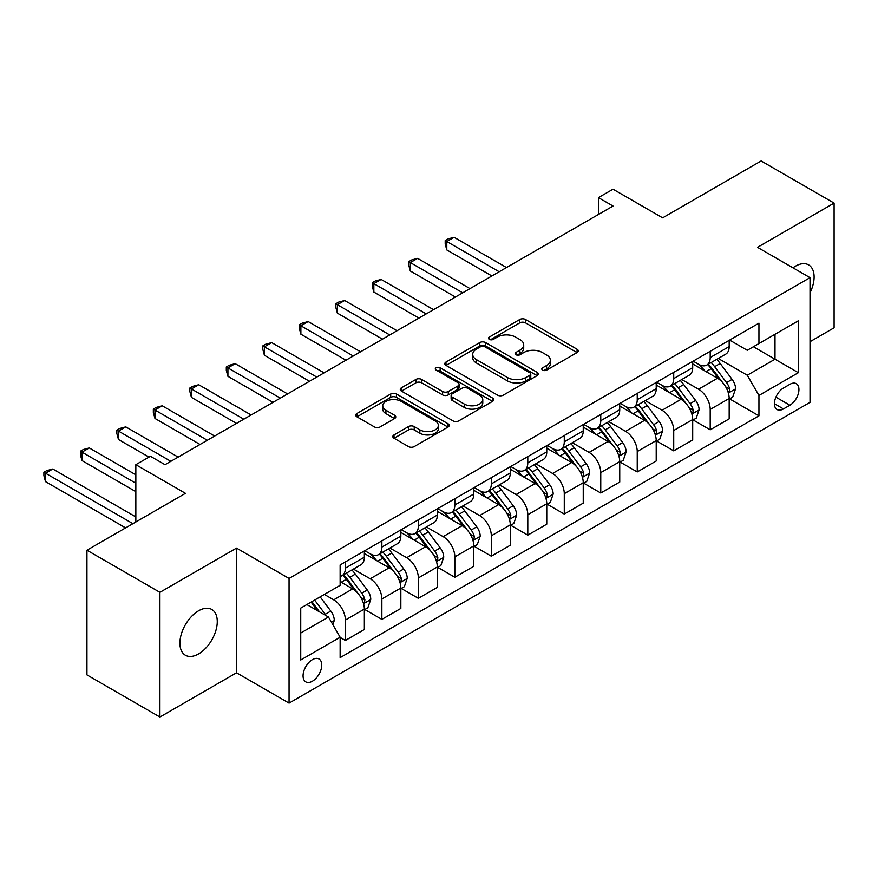 <?xml version="1.0" encoding="UTF-8"?>
<svg xmlns="http://www.w3.org/2000/svg" width="878" height="878" viewBox="0 0 878 878"><rect width="100%" height="100%" fill="white"/><g stroke="black" fill="none" stroke-linecap="round" stroke-linejoin="round"><path stroke-width="1.32" d="M542.615 370.132A2.832 1.635 0 0 0 546.632 370.132L577.065 352.561A4.05 2.338 0 0 0 578.251 350.904A4.05 2.338 0 0 0 577.065 349.246L525.505 319.482A4.05 2.338 0 0 0 519.776 319.482L489.331 337.053A2.832 1.635 0 0 0 488.508 338.206A2.832 1.635 0 0 0 489.331 339.369A2.832 1.635 0 0 0 493.348 339.369L497.288 337.097A12.961 7.485 0 0 1 515.616 337.097L519.919 339.577A12.961 7.485 0 0 1 523.716 344.867A12.961 7.485 0 0 1 519.919 350.157L515.979 352.429A2.832 1.635 0 0 0 515.145 353.593A2.832 1.635 0 0 0 515.979 354.745A2.832 1.635 0 0 0 519.985 354.745L523.925 352.473A12.961 7.485 0 0 1 542.264 352.473L546.555 354.953A12.961 7.485 0 0 1 550.352 360.243A12.961 7.485 0 0 1 546.555 365.544L542.615 367.816A2.832 1.635 0 0 0 541.792 368.969A2.832 1.635 0 0 0 542.615 370.132L542.615 367.816M198.582 653.923A26.417 15.255 120 0 0 215.845 630.645A26.417 15.255 120 0 0 211.796 609.475A26.417 15.255 120 0 0 198.582 610.792A26.417 15.255 120 0 0 181.329 634.07A26.417 15.255 120 0 0 185.379 655.229A26.417 15.255 120 0 0 198.582 653.923M810.021 292.813A26.417 15.255 120 0 0 808.638 264.893A26.417 15.255 120 0 0 795.424 266.199A26.417 15.255 120 0 0 792.966 267.812M312.403 681.218A13.203 7.628 120 0 0 321.041 669.585A13.203 7.628 120 0 0 319.01 658.994A13.203 7.628 120 0 0 312.403 659.652A13.203 7.628 120 0 0 303.777 671.297A13.203 7.628 120 0 0 305.807 681.877A13.203 7.628 120 0 0 312.403 681.218M394.013 434.928A4.05 2.338 0 0 0 392.817 436.575A4.05 2.338 0 0 0 394.013 438.232L408.479 446.584A4.05 2.338 0 0 0 414.207 446.584L448.01 427.07A4.05 2.338 0 0 0 449.196 425.413A4.05 2.338 0 0 0 448.01 423.756L396.439 393.992A4.05 2.338 0 0 0 390.71 393.992L356.907 413.505A4.05 2.338 0 0 0 355.722 415.162A4.05 2.338 0 0 0 356.907 416.809L374.39 426.906A4.05 2.338 0 0 0 380.119 426.906L394.584 418.554A4.05 2.338 0 0 0 395.769 416.896A4.05 2.338 0 0 0 394.584 415.239L385.914 410.235A10.832 6.256 0 0 1 382.742 405.812A10.832 6.256 0 0 1 389.426 400.039A10.832 6.256 0 0 1 401.246 401.389L435.192 420.99A10.832 6.256 0 0 1 438.363 425.413A10.832 6.256 0 0 1 431.669 431.197A10.832 6.256 0 0 1 419.86 429.836L414.207 426.576A4.05 2.338 0 0 0 408.479 426.576L394.013 434.928L394.013 438.232M810.021 341.696L834.1 327.79L834.1 203.092L761.138 160.97L662.638 217.843L613.02 189.198L598.423 197.616L613.02 206.045L165.02 464.692L150.423 456.275L135.838 464.692L135.838 521.982M159.917 592.332L159.917 717.03L236.522 672.8L236.522 548.102L159.917 592.332L86.944 550.21L185.456 493.337L135.838 464.692M236.522 548.102L289.06 578.437L810.021 277.657L810.021 402.354L289.06 703.124L289.06 578.437M834.1 203.092L757.484 247.333L810.021 277.657M497.574 395.144A4.05 2.338 0 0 0 503.303 395.144L537.106 375.63A4.05 2.338 0 0 0 538.291 373.973A4.05 2.338 0 0 0 537.106 372.327L485.534 342.552A4.05 2.338 0 0 0 479.805 342.552L446.002 362.065A4.05 2.338 0 0 0 444.817 363.722A4.05 2.338 0 0 0 446.002 365.38L497.574 395.144M437.255 370.746A2.832 1.635 0 0 1 440.13 371.142L440.13 367.772L492.558 398.041A4.05 2.338 0 0 1 493.743 399.699A4.05 2.338 0 0 1 492.558 401.345L458.755 420.869A4.05 2.338 0 0 1 453.026 420.869L401.455 391.094L401.455 387.791A4.05 2.338 0 0 0 400.269 389.437A4.05 2.338 0 0 0 401.455 391.094M401.455 387.791L415.92 379.439A4.05 2.338 0 0 1 421.649 379.439L442.567 391.511A4.05 2.338 0 0 0 448.296 391.511L457.888 385.969A4.05 2.338 0 0 0 459.084 384.312A4.05 2.338 0 0 0 457.888 382.654L436.125 370.088A2.832 1.635 0 0 1 435.29 368.936A2.832 1.635 0 0 1 437.035 367.421A2.832 1.635 0 0 1 440.13 367.772M159.917 717.03L86.944 674.908L86.944 550.21M789.882 384.323L783.461 388.032A12.797 7.386 120 0 0 775.109 399.303A12.797 7.386 120 0 0 777.063 409.554A12.797 7.386 120 0 0 783.461 408.928L789.882 405.219A12.797 7.386 120 0 0 798.245 393.937A12.797 7.386 120 0 0 796.28 383.686A12.797 7.386 120 0 0 789.882 384.323M729.618 340.093L747.277 350.289L758.943 343.539L758.943 323.159L340.137 564.949L340.137 585.341L300.737 608.092L300.737 659.993L340.137 637.241L340.137 657.633L758.943 415.832L758.943 395.44L747.277 375.224L718.248 358.465M758.943 343.539L798.343 320.799L798.343 372.7L758.943 395.44M236.522 672.8L289.06 703.124M598.423 197.616L598.423 214.473M753.401 346.744L775 359.212L775 334.277L798.343 320.799M747.277 375.224L775 359.212L798.343 372.7M300.737 633.027L328.46 617.025L306.861 604.558M340.137 637.406L345.383 640.446L345.383 620.055A16.506 9.537 -120 0 0 333.717 599.839L324.377 594.439M345.383 640.446L364.359 629.493L364.359 609.102A16.506 9.537 -120 0 0 352.682 588.886L340.137 581.642M364.798 609.53L381.864 619.385L381.864 598.994A16.506 9.537 -120 0 0 370.198 578.778L353.428 569.098M381.864 619.385L400.84 608.432L400.84 588.04A16.506 9.537 -120 0 0 389.163 567.825L364.359 553.502M401.279 588.458L418.356 598.324L418.356 577.933A16.506 9.537 -120 0 0 406.679 557.706L389.92 548.037M418.356 598.324L437.321 587.371L437.321 566.979A16.506 9.537 -120 0 0 425.643 546.753L400.84 532.43M437.76 567.397L454.837 577.252L454.837 556.871A16.506 9.537 -120 0 0 443.16 536.645L426.401 526.965M454.837 577.252L473.802 566.299L473.802 545.918A16.506 9.537 -120 0 0 462.124 525.692L437.321 511.369M474.241 546.336L491.318 556.191L491.318 535.799A16.506 9.537 -120 0 0 479.64 515.584L462.882 505.904M491.318 556.191L510.283 545.238L510.283 524.846A16.506 9.537 -120 0 0 498.616 504.63L473.802 490.308M510.722 525.274L527.799 535.13L527.799 514.738A16.506 9.537 -120 0 0 516.121 494.523L499.362 484.843M527.799 535.13L546.764 524.177L546.764 503.785A16.506 9.537 -120 0 0 535.097 483.569L510.283 469.247M547.203 504.213L564.28 514.069L564.28 493.677A16.506 9.537 -120 0 0 552.602 473.461L535.843 463.782M564.28 514.069L583.244 503.116L583.244 482.724A16.506 9.537 -120 0 0 571.578 462.508L546.764 448.186M583.683 483.152L600.761 493.008L600.761 472.616A16.506 9.537 -120 0 0 589.083 452.4L572.324 442.721M600.761 493.008L619.736 482.055L619.736 461.663A16.506 9.537 -120 0 0 608.059 441.447L583.244 427.125M620.164 462.08L637.241 471.947L637.241 451.555A16.506 9.537 -120 0 0 625.564 431.328L608.805 421.659M637.241 471.947L656.217 460.994L656.217 440.602A16.506 9.537 -120 0 0 644.54 420.375L619.736 406.053M656.656 441.019L673.722 450.875L673.722 430.494A16.506 9.537 -120 0 0 662.056 410.267L645.286 400.598M673.722 450.875L692.698 439.933L692.698 419.541A16.506 9.537 -120 0 0 681.021 399.314L656.217 384.992M693.137 419.958L710.203 429.814L710.203 409.433A16.506 9.537 -120 0 0 698.537 389.206L681.767 379.526M710.203 429.814L729.179 418.861L729.179 398.48A16.506 9.537 -120 0 0 717.502 378.253L692.698 363.931M693.137 361.154L698.537 364.271A16.506 9.537 -120 0 0 706.79 365.083A16.506 9.537 -120 0 0 710.203 357.533L710.203 351.299M656.656 382.215L662.056 385.332A16.506 9.537 -120 0 0 670.309 386.144A16.506 9.537 -120 0 0 673.722 378.594L673.722 372.36M620.164 403.276L625.564 406.393A16.506 9.537 -120 0 0 633.828 407.216A16.506 9.537 -120 0 0 637.241 399.655L637.241 393.421M583.683 424.337L589.083 427.454A16.506 9.537 -120 0 0 597.336 428.277A16.506 9.537 -120 0 0 600.761 420.716L600.761 414.482M547.203 445.398L552.602 448.515A16.506 9.537 -120 0 0 560.855 449.338A16.506 9.537 -120 0 0 564.28 441.777L564.28 435.543M510.722 466.47L516.121 469.587A16.506 9.537 -120 0 0 524.375 470.399A16.506 9.537 -120 0 0 527.799 462.838L527.799 456.604M474.241 487.531L479.64 490.648A16.506 9.537 -120 0 0 487.894 491.46A16.506 9.537 -120 0 0 491.318 483.91L491.318 477.676M437.76 508.592L443.16 511.709A16.506 9.537 -120 0 0 451.413 512.522A16.506 9.537 -120 0 0 454.837 504.971L454.837 498.737M401.279 529.654L406.679 532.77A16.506 9.537 -120 0 0 414.932 533.594A16.506 9.537 -120 0 0 418.356 526.032L418.356 519.798M364.798 550.715L370.198 553.831A16.506 9.537 -120 0 0 378.451 554.655A16.506 9.537 -120 0 0 381.864 547.093L381.864 540.859M729.618 398.897L758.943 415.832M706.79 365.083L725.755 354.13A16.506 9.537 -120 0 0 729.179 346.58L729.179 340.346M670.309 386.144L689.274 375.202A16.506 9.537 -120 0 0 692.698 367.641L692.698 361.407M633.828 407.216L652.793 396.263A16.506 9.537 -120 0 0 656.217 388.702L656.217 382.468M597.336 428.277L616.312 417.324A16.506 9.537 -120 0 0 619.736 409.763L619.736 403.529M560.855 449.338L579.831 438.385A16.506 9.537 -120 0 0 583.244 430.824L583.244 424.59M524.375 470.399L543.35 459.446A16.506 9.537 -120 0 0 546.764 451.885L546.764 445.651M487.894 491.46L506.869 480.507A16.506 9.537 -120 0 0 510.283 472.957L510.283 466.723M451.413 512.522L470.388 501.568A16.506 9.537 -120 0 0 473.802 494.018L473.802 487.784M414.932 533.594L433.908 522.64A16.506 9.537 -120 0 0 437.321 515.079L437.321 508.845M378.451 554.655L397.416 543.701A16.506 9.537 -120 0 0 400.84 536.14L400.84 529.906M340.137 576.385A16.506 9.537 -120 0 0 341.97 575.716L360.935 564.763A16.506 9.537 -120 0 0 364.359 557.201L364.359 550.967M341.97 575.716A16.506 9.537 -120 0 0 345.383 568.154L345.383 561.92M328.46 617.025L340.137 637.241M543.756 370.527L546.555 368.914A12.961 7.485 0 0 0 550.352 363.624L550.352 360.243M523.716 344.867L523.716 348.237A12.961 7.485 0 0 1 519.919 353.527L517.109 355.151M577.011 352.594L525.505 322.852A4.05 2.338 0 0 0 519.776 322.852L490.462 339.764M537.051 375.663L485.534 345.921A4.05 2.338 0 0 0 479.805 345.921L446.057 365.402M529.939 375.136A2.832 1.635 0 0 0 530.773 373.973A2.832 1.635 0 0 0 529.939 372.821L484.678 346.689A2.832 1.635 0 0 0 480.672 346.689L476.513 349.082A12.961 7.485 0 0 0 472.715 354.372A12.961 7.485 0 0 0 476.513 359.673L507.451 377.529A12.961 7.485 0 0 0 525.79 377.529L529.939 375.136L529.939 378.506A2.832 1.635 0 0 0 530.773 377.342L530.773 373.973M472.715 354.372L472.715 357.752A12.961 7.485 0 0 0 476.513 363.042L476.513 359.673M529.939 378.506L525.79 380.898A12.961 7.485 0 0 1 507.451 380.898L476.513 363.042M401.509 391.127L415.92 382.808L415.92 379.439M459.084 384.312L459.084 387.681A4.05 2.338 0 0 1 457.888 389.338L448.296 394.88A4.05 2.338 0 0 1 442.567 394.88L421.649 382.808A4.05 2.338 0 0 0 415.92 382.808M440.13 371.142L492.503 401.378M464.264 404.034A10.832 6.256 0 0 0 476.074 405.395A10.832 6.256 0 0 0 482.768 399.611A10.832 6.256 0 0 0 479.597 395.188L467.634 388.285A4.05 2.338 0 0 0 461.905 388.285L452.302 393.827A4.05 2.338 0 0 0 451.116 395.473A4.05 2.338 0 0 0 452.302 397.13L464.264 404.034L464.264 407.403A10.832 6.256 0 0 0 476.074 408.764A10.832 6.256 0 0 0 482.768 402.98L482.768 399.611M451.116 395.473L451.116 398.842A4.05 2.338 0 0 0 452.302 400.5L452.302 397.13M464.264 407.403L452.302 400.5M438.363 425.413L438.363 428.782A10.832 6.256 0 0 1 431.669 434.566A10.832 6.256 0 0 1 419.86 433.205L414.207 429.946A4.05 2.338 0 0 0 408.479 429.946L394.057 438.265M382.742 405.812L382.742 409.181A10.832 6.256 0 0 0 385.914 413.615L385.914 410.235M394.529 418.586L385.914 413.615M447.956 427.103L396.439 397.361A4.05 2.338 0 0 0 390.71 397.361L356.962 416.841M729.179 399.15L732.68 397.13L735.599 388.702A10.942 6.311 -120 0 0 732.109 379.384L720.179 363.47A31.575 18.229 -120 0 0 716.733 359.343M704.88 370.966A31.575 18.229 -120 0 0 698.416 364.194M728.18 392.455L729.453 391.072L729.695 389.173A10.942 6.311 -120 0 0 726.567 382.589L714.637 366.675A31.575 18.229 -120 0 0 711.191 362.548M708.25 364.238A26.208 15.135 60 0 1 712.552 369.133L722.649 382.599M506.485 267.549L454.102 237.301L446.803 241.516L446.803 249.945L491.899 275.977M707.69 364.568A31.575 18.229 60 0 1 711.136 368.694L719.06 379.274M446.803 249.945L445.201 243.963L445.201 240.594L499.198 271.763M445.201 240.594L448.12 238.904L454.102 237.301M692.698 420.211L696.199 418.191L699.118 409.763A10.942 6.311 -120 0 0 695.628 400.456L683.699 384.531A31.575 18.229 -120 0 0 680.252 380.404M668.399 392.027A31.575 18.229 -120 0 0 661.935 385.266M691.699 413.516L692.972 412.144L693.214 410.235A10.942 6.311 -120 0 0 690.075 403.65L678.156 387.736A31.575 18.229 -120 0 0 674.71 383.609M671.769 385.299A26.208 15.135 60 0 1 676.071 390.194L686.168 403.671M470.004 288.61L417.621 258.362L410.322 262.577L410.322 271.006L455.419 297.038M671.209 385.629A31.575 18.229 60 0 1 674.655 389.755L682.579 400.335M410.322 271.006L408.72 265.024L408.72 261.655L462.717 292.824M408.72 261.655L411.639 259.965L417.621 258.362M656.217 441.272L659.718 439.252L662.638 430.824A10.942 6.311 -120 0 0 659.148 421.517L647.218 405.592A31.575 18.229 -120 0 0 643.772 401.465M631.908 413.088A31.575 18.229 -120 0 0 625.443 406.327M655.218 434.577L656.492 433.205L656.733 431.296A10.942 6.311 -120 0 0 653.594 424.711L641.675 408.797A31.575 18.229 -120 0 0 638.229 404.67M635.288 406.371A26.208 15.135 60 0 1 639.59 411.255L649.687 424.732M433.523 309.671L381.14 279.434L373.841 283.638L373.841 292.067L418.938 318.099M634.728 406.69A31.575 18.229 60 0 1 638.174 410.816L646.098 421.396M373.841 292.067L372.239 286.085L372.239 282.716L426.225 313.885M372.239 282.716L375.158 281.026L381.14 279.434M619.736 462.333L623.237 460.313L626.157 451.885A10.942 6.311 -120 0 0 622.656 442.578L610.737 426.653A31.575 18.229 -120 0 0 607.291 422.527M595.427 434.149A31.575 18.229 -120 0 0 588.962 427.388M618.738 455.638L620.011 454.266L620.241 452.357A10.942 6.311 -120 0 0 617.113 445.783L605.194 429.858A31.575 18.229 -120 0 0 601.748 425.731M598.807 427.432A26.208 15.135 60 0 1 603.109 432.316L613.206 445.794M397.043 330.743L344.659 300.495L337.361 304.71L337.361 313.128L382.457 339.16M598.247 427.751A31.575 18.229 60 0 1 601.693 431.877L609.617 442.468M337.361 313.128L335.758 307.146L335.758 303.777L389.744 334.946M335.758 303.777L338.678 302.098L344.659 300.495M583.244 483.405L586.756 481.374L589.665 472.957A10.942 6.311 -120 0 0 586.175 463.639L574.256 447.725A31.575 18.229 -120 0 0 570.81 443.599M558.946 455.221A31.575 18.229 -120 0 0 552.481 448.449M582.257 476.699L583.53 475.327L583.76 473.418A10.942 6.311 -120 0 0 580.632 466.844L568.714 450.919A31.575 18.229 -120 0 0 565.267 446.792M562.326 448.493A26.208 15.135 60 0 1 566.628 453.388L576.714 466.855M360.562 351.804L308.178 321.557L300.88 325.771L300.88 334.189L345.965 360.221M561.766 448.823A31.575 18.229 60 0 1 565.202 452.938L573.136 463.529M300.88 334.189L299.277 328.207L299.277 324.838L353.263 356.018M299.277 324.838L302.197 323.159L308.178 321.557M546.764 504.466L550.276 502.446L553.184 494.018A10.942 6.311 -120 0 0 549.694 484.7L537.775 468.786A31.575 18.229 -120 0 0 534.329 464.66M522.465 476.282A31.575 18.229 -120 0 0 516.001 469.51M545.776 497.76L547.038 496.388L547.279 494.479A10.942 6.311 -120 0 0 544.151 487.905L532.222 471.98A31.575 18.229 -120 0 0 528.786 467.853M525.845 469.554A26.208 15.135 60 0 1 530.147 474.449L540.233 487.916M324.081 372.865L271.697 342.618L264.399 346.832L264.399 355.261L309.484 381.293M525.274 469.884A31.575 18.229 60 0 1 528.721 474.01L536.656 484.59M264.399 355.261L262.796 349.268L262.796 345.899L316.782 377.079M262.796 345.899L265.716 344.22L271.697 342.618M510.283 525.527L513.784 523.507L516.703 515.079A10.942 6.311 -120 0 0 513.213 505.761L501.294 489.847A31.575 18.229 -120 0 0 497.848 485.721M485.984 497.343A31.575 18.229 -120 0 0 479.52 490.572M509.284 518.821L510.557 517.449L510.798 515.54A10.942 6.311 -120 0 0 507.671 508.966L495.741 493.052A31.575 18.229 -120 0 0 492.295 488.925M489.364 490.615A26.208 15.135 60 0 1 493.666 495.51L503.752 508.977M287.6 393.926L235.216 363.679L227.918 367.893L227.918 376.322L273.003 402.354M488.794 490.945A31.575 18.229 60 0 1 492.24 495.071L500.175 505.651M227.918 376.322L226.304 370.34L226.304 366.971L280.301 398.14M226.304 366.971L229.224 365.281L235.216 363.679M473.802 546.588L477.303 544.569L480.222 536.14A10.942 6.311 -120 0 0 476.732 526.822L464.813 510.908A31.575 18.229 -120 0 0 461.367 506.782M449.503 518.404A31.575 18.229 -120 0 0 443.039 511.644M472.803 539.893L474.076 538.51L474.318 536.612A10.942 6.311 -120 0 0 471.19 530.027L459.26 514.113A31.575 18.229 -120 0 0 455.814 509.986M452.883 511.676A26.208 15.135 60 0 1 457.186 516.571L467.272 530.038M251.119 414.987L198.724 384.74L191.437 388.954L191.437 397.383L236.522 423.416M452.313 512.006A31.575 18.229 60 0 1 455.759 516.132L463.694 526.712M191.437 397.383L189.824 391.401L189.824 388.032L243.821 419.201M189.824 388.032L192.743 386.342L198.724 384.74M437.321 567.649L440.822 565.63L443.741 557.201A10.942 6.311 -120 0 0 440.251 547.894L428.321 531.969A31.575 18.229 -120 0 0 424.875 527.843M413.022 539.465A31.575 18.229 -120 0 0 406.558 532.705M436.322 560.954L437.595 559.582L437.837 557.673A10.942 6.311 -120 0 0 434.709 551.088L422.779 535.174A31.575 18.229 -120 0 0 419.333 531.047M416.402 532.737A26.208 15.135 60 0 1 420.705 537.632L430.791 551.11M214.638 436.048L162.243 405.801L154.956 410.015L154.956 418.444L200.041 444.477M415.832 533.067A31.575 18.229 60 0 1 419.278 537.193L427.202 547.773M154.956 418.444L153.343 412.462L153.343 409.093L207.34 440.262M153.343 409.093L156.262 407.403L162.243 405.801M400.84 588.71L404.341 586.691L407.26 578.262A10.942 6.311 -120 0 0 403.77 568.955L391.84 553.03A31.575 18.229 -120 0 0 388.394 548.904M376.541 560.526A31.575 18.229 -120 0 0 370.077 553.766M399.841 582.015L401.114 580.643L401.356 578.734A10.942 6.311 -120 0 0 398.228 572.149L386.298 556.235A31.575 18.229 -120 0 0 382.852 552.108M379.911 553.809A26.208 15.135 60 0 1 384.213 558.693L394.31 572.171M178.157 457.109L125.763 426.873L118.464 431.076L118.464 439.505L148.964 457.109M379.351 554.128A31.575 18.229 60 0 1 382.797 558.254L390.721 568.845M118.464 439.505L116.862 433.523L116.862 430.154L170.859 461.323M116.862 430.154L119.781 428.464L125.763 426.873M364.359 609.782L367.86 607.752L370.779 599.334A10.942 6.311 -120 0 0 367.289 590.016L355.36 574.091A31.575 18.229 -120 0 0 351.913 569.965M363.36 603.076L364.633 601.704L364.875 599.795A10.942 6.311 -120 0 0 361.747 593.221L349.817 577.296A31.575 18.229 -120 0 0 346.371 573.169M343.43 574.87A26.208 15.135 60 0 1 347.732 579.754L357.829 593.232M135.838 474.811L89.282 447.934L81.983 452.148L81.983 460.566L135.838 491.658M342.87 575.189A31.575 18.229 60 0 1 346.316 579.315L354.24 589.906M81.983 460.566L80.381 454.584L80.381 451.215L135.838 483.229M80.381 451.215L83.3 449.536L89.282 447.934M332.839 624.609L334.298 620.395A10.942 6.311 -120 0 0 330.808 611.077L320.163 596.875M135.838 516.933L52.801 468.995L45.502 473.209L45.502 481.627L125.62 527.887M326.254 615.752A10.942 6.311 -120 0 0 325.255 614.282L314.62 600.069M311.877 601.66L319.526 611.867M311.119 602.099L317.606 610.748M45.502 481.627L43.9 475.646L43.9 472.276L132.918 523.672M43.9 472.276L46.819 470.597L52.801 468.995M333.717 599.839L352.682 588.886M370.198 578.778L389.163 567.825M406.679 557.706L425.643 546.753M443.16 536.645L462.124 525.692M479.64 515.584L498.616 504.63M516.121 494.523L535.097 483.569M552.602 473.461L571.578 462.508M589.083 452.4L608.059 441.447M625.564 431.328L644.54 420.375M662.056 410.267L681.021 399.314M698.537 389.206L717.502 378.253M710.203 357.533L729.179 346.58M710.203 409.433L729.179 398.48M673.722 430.494L692.698 419.541M673.722 378.594L692.698 367.641M637.241 451.555L656.217 440.602M637.241 399.655L656.217 388.702M600.761 472.616L619.736 461.663M600.761 420.716L619.736 409.763M564.28 493.677L583.244 482.724M564.28 441.777L583.244 430.824M527.799 514.738L546.764 503.785M527.799 462.838L546.764 451.885M491.318 535.799L510.283 524.846M491.318 483.91L510.283 472.957M454.837 556.871L473.802 545.918M454.837 504.971L473.802 494.018M418.356 577.933L437.321 566.979M418.356 526.032L437.321 515.079M381.864 598.994L400.84 588.04M381.864 547.093L400.84 536.14M345.383 620.055L364.359 609.102M345.383 568.154L364.359 557.201M775.889 397.141L789.882 405.219M774.418 403.704L783.461 408.928M546.555 368.914L546.555 365.544M515.979 354.745L515.979 352.429M519.919 353.527L519.919 350.157M489.331 339.369L489.331 337.053M519.776 322.852L519.776 319.482M525.505 322.852L525.505 319.482M577.065 352.561L577.065 349.246M446.002 365.38L446.002 362.065M479.805 345.921L479.805 342.552M485.534 345.921L485.534 342.552M537.106 375.63L537.106 372.327M507.451 380.898L507.451 377.529M525.79 380.898L525.79 377.529M421.649 382.808L421.649 379.439M442.567 394.88L442.567 391.511M448.296 394.88L448.296 391.511M457.888 389.338L457.888 385.969M492.558 401.345L492.558 398.041M408.479 429.946L408.479 426.576M414.207 429.946L414.207 426.576M419.86 433.205L419.86 429.836M394.584 418.554L394.584 415.239M356.907 416.809L356.907 413.505M390.71 397.361L390.71 393.992M396.439 397.361L396.439 393.992M448.01 427.07L448.01 423.756M728.356 393.048L735.523 388.91M714.637 366.675L720.179 363.47M706.033 371.635L711.136 368.694M726.567 382.589L732.109 379.384M725.7 386.858L729.695 389.173M691.875 414.109L699.042 409.971M678.156 387.736L683.699 384.531M669.552 392.696L674.655 389.755M690.075 403.65L695.628 400.456M689.208 407.919L693.214 410.235M655.394 435.181L662.561 431.043M641.675 408.797L647.218 405.592M633.071 413.757L638.174 410.816M653.594 424.711L659.148 421.517M652.727 428.991L656.733 431.296M618.913 456.242L626.08 452.104M605.194 429.858L610.737 426.653M596.59 434.819L601.693 431.877M617.113 445.783L622.656 442.578M616.246 450.052L620.241 452.357M582.432 477.303L589.599 473.165M568.714 450.919L574.256 447.725M560.109 455.891L565.202 452.938M580.632 466.844L586.175 463.639M579.765 471.113L583.76 473.418M545.951 498.364L553.118 494.226M532.222 471.98L537.775 468.786M523.628 476.952L528.721 474.01M544.151 487.905L549.694 484.7M543.284 492.174L547.279 494.479M509.47 519.425L516.637 515.287M495.741 493.052L501.294 489.847M487.147 498.013L492.24 495.071M507.671 508.966L513.213 505.761M506.804 513.235L510.798 515.54M472.99 540.486L480.156 536.348M459.26 514.113L464.813 510.908M450.666 519.074L455.759 516.132M471.19 530.027L476.732 526.822M470.323 534.296L474.318 536.612M436.509 561.547L443.664 557.42M422.779 535.174L428.321 531.969M414.186 540.135L419.278 537.193M434.709 551.088L440.251 547.894M433.842 555.357L437.837 557.673M400.028 582.619L407.183 578.481M386.298 556.235L391.84 553.03M377.705 561.196L382.797 558.254M398.228 572.149L403.77 568.955M397.361 576.429L401.356 578.734M363.536 603.68L370.703 599.542M349.817 577.296L355.36 574.091M341.213 582.268L346.316 579.315M361.747 593.221L367.289 590.016M360.88 597.49L364.875 599.795M331.456 622.206L334.222 620.603M325.255 614.282L330.808 611.077"/></g></svg>
